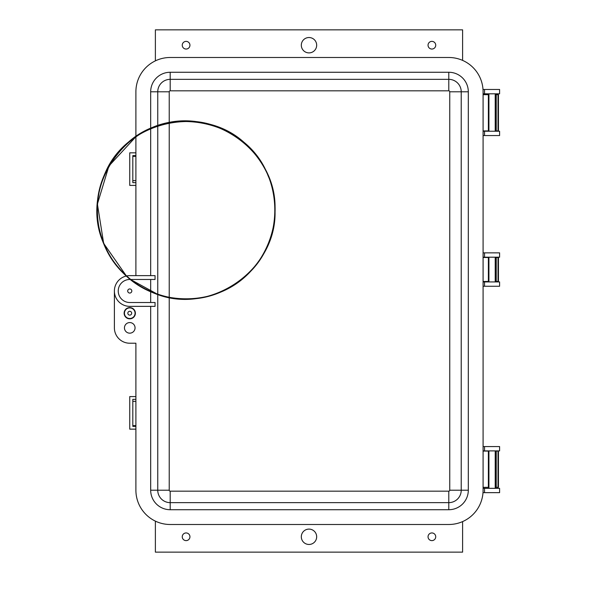 <?xml version="1.0" encoding="UTF-8"?>
<svg xmlns="http://www.w3.org/2000/svg" width="597" height="597" viewBox="0 0 597 597"><rect width="100%" height="100%" fill="white"/><g stroke="black" fill="none" stroke-linecap="round" stroke-linejoin="round"><path stroke-width="0.9" d="M127.818 290.306A3.657 3.657 0 0 0 127.818 291.687M483.085 286.254L499.599 286.254L499.599 281.926L484.54 281.926L484.54 286.254L484.54 281.926L483.085 281.926M483.085 93.811L499.599 93.811L499.599 89.475L484.54 89.475L484.54 93.811L484.54 89.475L483.003 89.475M135.9 182.645L132.818 182.645L132.818 155.608L135.9 155.608M483.085 446.571L484.54 446.571L484.54 450.899L499.599 450.899L499.599 446.571L484.54 446.571L484.54 450.899L483.085 450.899M483.085 488.324L499.599 488.324L499.599 492.652L482.995 492.652M483.085 252.859L484.54 252.859L484.54 257.195L499.599 257.195L499.599 252.859L484.54 252.859L484.54 257.195L483.085 257.195M483.085 131.228L499.599 131.228L499.599 135.564L483.085 135.564M484.54 131.228L484.54 135.564L484.54 131.228M484.54 488.324L484.54 492.652L484.54 488.324M135.9 185.406L129.743 185.406L129.743 152.839L135.9 152.839M135.9 396.58L129.743 396.58L129.743 429.146L135.9 429.146M135.9 399.348L132.818 399.348L132.818 426.385L135.9 426.385M483.085 281.463L488.846 281.463L488.921 257.501M483.085 257.501L488.846 257.501L488.921 281.463M495.219 451.071L498.017 451.071L498.017 487.324L498.443 487.324L498.443 451.071L498.017 451.071M495.219 487.324L498.017 487.324M483.085 130.922L488.846 130.922L488.921 94.669M483.085 94.669L488.846 94.669L488.921 130.922M131.676 313.209A1.918 1.918 0 0 1 129.758 315.126A1.918 1.918 0 0 1 127.833 313.209A1.918 1.918 0 0 1 129.758 311.291A1.918 1.918 0 0 1 131.676 313.209M124.131 313.209A5.619 5.619 0 0 1 129.758 307.589A5.619 5.619 0 0 1 135.377 313.209A5.619 5.619 0 0 0 129.758 307.589A5.619 5.619 0 0 0 124.131 313.209A5.619 5.619 0 0 0 129.758 318.828A5.619 5.619 0 0 0 135.377 313.209A5.619 5.619 0 0 1 129.758 318.828A5.619 5.619 0 0 1 124.131 313.209M124.452 327.865A5.298 5.298 0 0 0 129.758 333.163A5.298 5.298 0 0 0 135.056 327.865A5.298 5.298 0 0 0 129.758 322.567A5.298 5.298 0 0 0 124.452 327.865M127.698 290.993A2.06 2.06 0 0 0 129.758 293.052A2.06 2.06 0 0 0 131.81 290.993A2.06 2.06 0 0 0 129.758 288.941A2.06 2.06 0 0 0 127.698 290.993M114.393 290.993A15.358 15.358 0 0 1 129.758 275.635L155.056 275.635L155.056 279.478L129.758 279.478A11.522 11.522 0 0 0 118.236 290.993A11.522 11.522 0 0 0 129.758 302.515L155.056 302.515L155.056 306.358L129.758 306.358A15.358 15.358 0 0 1 114.393 290.993L114.393 327.865A15.358 15.358 0 0 0 129.758 343.223L135.9 343.223L135.9 490.204A34.29 34.29 0 0 0 170.19 524.494L448.787 524.494A34.29 34.29 0 0 0 483.085 490.204L483.085 91.789A34.29 34.29 0 0 0 448.787 57.491L170.19 57.491A34.29 34.29 0 0 0 135.9 91.789L135.9 275.635M150.675 275.635L150.675 91.789A19.514 19.514 0 0 1 170.19 72.267L448.787 72.267A19.514 19.514 0 0 1 468.309 91.789L468.309 490.204A19.514 19.514 0 0 1 448.787 509.719L170.19 509.719A19.514 19.514 0 0 1 150.675 490.204L150.675 306.358M150.675 302.515L150.675 279.478M135.9 156.369L132.818 156.369L132.818 180.637L135.9 180.637M135.9 425.624L132.818 425.624L132.818 401.356L135.9 401.356M498.017 94.669L498.443 94.669L498.443 130.922L498.017 130.922L498.017 94.669L495.294 94.669L495.294 130.922L498.017 130.922M483.085 487.324L488.921 487.324M483.085 451.071L488.846 451.071L488.846 487.324L488.921 451.071M495.294 451.071L495.294 487.324M498.017 257.501L498.443 257.501L498.443 281.463L498.017 281.463L498.017 257.501L495.294 257.501L495.294 281.463L498.017 281.463M301.313 45.208A7.679 7.679 0 0 0 308.992 52.894A7.679 7.679 0 0 0 316.671 45.208A7.679 7.679 0 0 0 308.992 37.529A7.679 7.679 0 0 0 301.313 45.208M428.042 45.208A3.843 3.843 0 0 0 431.885 49.051A3.843 3.843 0 0 0 435.728 45.208A3.843 3.843 0 0 0 431.885 41.372A3.843 3.843 0 0 0 428.042 45.208M182.257 45.208A3.843 3.843 0 0 0 186.1 49.051A3.843 3.843 0 0 0 189.943 45.208A3.843 3.843 0 0 0 186.1 41.372A3.843 3.843 0 0 0 182.257 45.208M182.257 536.778A3.843 3.843 0 0 0 186.1 540.621A3.843 3.843 0 0 0 189.943 536.778A3.843 3.843 0 0 0 186.1 532.942A3.843 3.843 0 0 0 182.257 536.778M428.042 536.778A3.843 3.843 0 0 0 431.885 540.621A3.843 3.843 0 0 0 435.728 536.778A3.843 3.843 0 0 0 431.885 532.942A3.843 3.843 0 0 0 428.042 536.778M301.313 536.778A7.679 7.679 0 0 0 308.992 544.464A7.679 7.679 0 0 0 316.671 536.778A7.679 7.679 0 0 0 308.992 529.099A7.679 7.679 0 0 0 301.313 536.778M462.608 60.401L462.608 29.85L155.377 29.85L155.377 60.857M155.377 521.129L155.377 552.143L462.608 552.143L462.608 521.591M135.9 136.735L108.93 165.981L97.401 204.07L103.654 243.367L126.415 276.001L103.654 243.367L97.401 204.077L108.923 165.988L135.9 136.743L108.923 165.988L97.401 204.077L103.654 243.367L126.415 276.001L103.654 243.367L97.401 204.077L108.923 165.988L135.9 136.743L108.923 165.988L97.401 204.077L103.654 243.367L126.415 276.001M157.75 125.848L150.675 128.571M130.497 279.478L157.75 294.373M186.1 121.206C138.616 119.99 95.96 162.6 97.199 210.107C95.983 257.613 138.594 300.231 186.1 299.015C233.606 300.231 276.217 257.613 275.001 210.107C276.217 162.6 233.606 119.99 186.1 121.206C138.594 119.99 95.975 162.6 97.199 210.107C95.975 257.613 138.594 300.231 186.1 299.015C233.606 300.231 276.217 257.613 275.001 210.107C277.508 149.183 207.405 102.341 152.078 127.974C107.721 145.026 84.662 200.704 103.96 244.128C121.019 288.485 176.697 311.552 220.121 292.246C264.478 275.187 287.538 219.509 268.232 176.085C251.18 131.728 195.503 108.669 152.078 127.974C107.721 145.026 84.662 200.704 103.96 244.128C121.019 288.485 176.697 311.552 220.121 292.246C264.478 275.187 287.538 219.509 268.232 176.085C247.24 118.84 164.541 102.393 123.236 147.243C88.781 179.973 88.781 240.24 123.236 272.971C155.966 307.425 216.233 307.425 248.964 272.971C283.418 240.24 283.418 179.973 248.964 147.243C216.233 112.796 155.966 112.796 123.236 147.243C88.781 179.973 88.781 240.24 123.236 272.971C155.966 307.425 216.233 307.425 248.964 272.971C283.418 240.24 283.418 179.973 248.964 147.243C207.659 102.393 124.96 118.84 103.96 176.085C84.662 219.509 107.721 275.187 152.078 292.246C207.405 317.873 277.508 271.031 275.001 210.107C276.217 162.6 233.606 119.99 186.1 121.206C138.594 119.99 95.975 162.6 97.199 210.107C95.975 257.613 138.594 300.231 186.1 299.015C233.606 300.231 276.217 257.613 275.001 210.107C276.217 162.6 233.606 119.99 186.1 121.206C125.169 118.691 78.341 188.816 103.96 244.128M135.071 313.209A5.313 5.313 0 0 0 129.758 307.895A5.313 5.313 0 0 0 124.437 313.209A5.313 5.313 0 0 0 129.758 318.522A5.313 5.313 0 0 0 135.071 313.209M150.675 490.204L157.75 490.204L157.75 91.789L169.227 91.789L169.227 490.204A0.963 0.963 0 0 0 170.19 491.167L448.787 491.167A0.963 0.963 0 0 0 449.75 490.204L449.75 91.789A0.963 0.963 0 0 0 448.787 90.826L170.19 90.826A0.963 0.963 0 0 0 169.227 91.789M150.675 91.789L157.75 91.789A12.44 12.44 0 0 1 170.19 79.349L170.19 90.826M448.787 491.167L448.787 502.644L170.19 502.644L170.19 491.167M170.19 509.719L170.19 502.644A12.44 12.44 0 0 1 157.75 490.204L169.227 490.204M449.75 490.204L461.227 490.204A12.44 12.44 0 0 1 448.787 502.644L448.787 509.719M449.75 91.789L461.227 91.789L461.227 490.204L468.309 490.204M448.787 90.826L448.787 79.349A12.44 12.44 0 0 1 461.227 91.789L468.309 91.789M170.19 72.267L170.19 79.349L448.787 79.349L448.787 72.267M496.249 130.922L496.249 94.669M488.383 130.922L488.383 94.669M488.383 451.071L488.383 487.324M496.249 451.071L496.249 487.324M496.249 281.463L496.249 257.501M488.383 281.463L488.383 257.501M495.219 450.899L495.219 488.324M495.219 257.195L495.219 281.926M495.219 93.811L495.219 131.228M488.921 93.811L488.921 131.228M488.921 257.195L488.921 281.926M488.921 450.899L488.921 488.324"/></g></svg>
